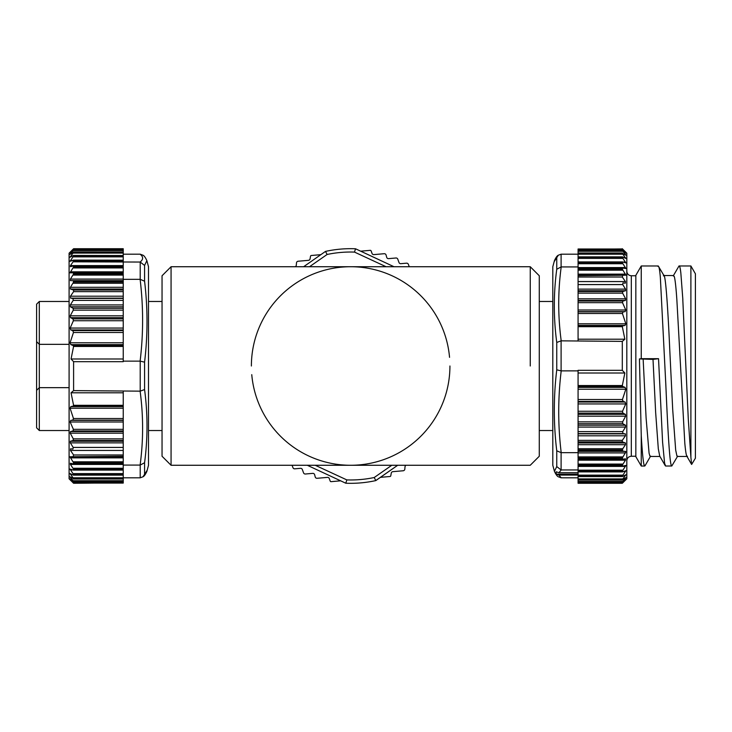 <?xml version="1.0" encoding="UTF-8"?>
<svg xmlns="http://www.w3.org/2000/svg" width="732" height="732" viewBox="0 0 732 732"><rect width="100%" height="100%" fill="white"/><g stroke="black" fill="none" stroke-linecap="round" stroke-linejoin="round"><path stroke-width="1.1" d="M320.854 254.663L311.338 255.495A0.906 0.906 0 0 0 310.524 256.237L310.066 258.844A1.803 1.803 0 0 1 308.447 260.336L298.144 261.233A1.803 1.803 0 0 0 296.497 262.88L296.295 265.213A1.803 1.803 0 0 1 295.17 266.732M355.523 248.779A117.321 117.321 0 0 0 325.511 251.405A117.321 117.321 0 0 1 355.523 248.779L394.017 266.732L355.532 248.779L354.489 252.092A113.972 113.972 0 0 0 327.103 254.48L309.499 266.732M409.243 266.732L408.374 264.362A1.803 1.803 0 0 0 406.525 263.181L400.843 263.676A1.803 1.803 0 0 1 398.995 262.495L397.778 259.174A1.803 1.803 0 0 0 395.93 257.993L388.591 258.634A1.803 1.803 0 0 1 386.697 257.307L386.084 255.038A1.803 1.803 0 0 0 384.19 253.711L373.878 254.608A1.803 1.803 0 0 1 372.03 253.428L371.124 250.939A0.906 0.906 0 0 0 370.191 250.344L360.675 251.177M380.457 477.337L389.982 476.505A0.906 0.906 0 0 0 390.787 475.763L391.254 473.156A1.803 1.803 0 0 1 392.874 471.664L403.176 470.768A1.803 1.803 0 0 0 404.814 469.121L405.025 466.787A1.803 1.803 0 0 1 406.141 465.268M315.227 465.268L346.831 479.908L345.788 483.221A117.321 117.321 0 0 0 375.662 480.622A117.321 117.321 0 0 0 375.809 480.595L397.696 465.268L375.662 480.622A117.321 117.321 0 0 0 375.809 480.595L374.208 477.52L391.812 465.268M292.077 465.268L292.937 467.638A1.803 1.803 0 0 0 294.795 468.819L300.477 468.324A1.803 1.803 0 0 1 302.325 469.505L303.533 472.826A1.803 1.803 0 0 0 305.39 474.007L312.72 473.366A1.803 1.803 0 0 1 314.623 474.693L315.227 476.962A1.803 1.803 0 0 0 317.13 478.289L327.433 477.392A1.803 1.803 0 0 1 329.29 478.572L330.196 481.061A0.906 0.906 0 0 0 331.12 481.656L340.645 480.823M325.502 251.405L303.624 266.732L325.502 251.405L327.103 254.48M386.084 266.732L354.489 252.092M345.788 483.221L307.294 465.268L345.788 483.221A117.321 117.321 0 0 0 375.662 480.622M449.933 366A99.268 99.268 0 0 1 354.993 465.177A99.268 99.268 0 0 1 251.762 374.656M251.387 366A99.268 99.268 0 0 1 346.327 266.823A99.268 99.268 0 0 1 449.549 357.344M146.821 260.473L148.505 266.732L148.505 465.268L146.876 471.362C145.467 474.446 144.177 476.248 143.005 476.779L140.205 477.813L123.232 477.813L123.232 475.013L73.118 475.022L69.988 473.513L73.603 478.572L69.988 476.797L73.603 481.409L69.988 478.865L73.603 483.074L69.988 479.698L73.603 483.266L123.232 482.818M123.232 254.187L140.205 254.187L143.005 255.221C144.177 255.752 145.467 257.554 146.876 260.647L144.57 265.432L140.205 262.047L73.118 261.818L70.428 265.597L70.428 266.741L73.118 265.936L123.232 266.128L123.232 262.047M73.118 265.936L73.603 266.851L69.988 272.853L73.118 272.789L73.603 273.951L123.232 273.951L123.232 279.34L140.205 279.331L144.57 281.198C147.818 308.126 147.818 335.119 144.57 362.166L140.205 361.132L123.232 361.132L123.232 345.541L73.145 345.541L73.575 346.465L71.05 358.991L73.603 361.681L123.232 361.681L123.232 361.132M73.603 361.681L73.603 390.613L140.205 391.153L144.57 389.552C147.818 414.028 147.818 438.422 144.57 462.734L140.205 465.076L123.232 465.076L123.232 463.621L73.118 463.896L70.428 463.237L70.428 464.445L73.603 469.239L123.232 469.239L123.232 465.076M143.005 476.779L146.976 470.566M123.232 266.896L123.232 273.109M73.603 273.951L70.428 279.084L70.428 280.621L123.232 280.667L123.232 279.34M73.118 280.667L73.603 282.058L70.428 287.301L70.428 289.012L123.232 289.012L123.232 280.667M73.603 390.613L71.05 392.791L73.575 405.318L73.145 406.132L70.867 406.589L70.071 408.209L73.475 418.521L72.761 420.159L70.794 420.36L70.153 422.007L73.392 429.336L73.035 430.956L70.51 431.569L70.245 433.188L73.301 438.871L73.163 440.49L70.382 441.25L70.354 442.869L73.191 447.426L72.962 449.073L70.592 448.798L70.464 450.436L73.603 454.975L123.232 454.975L123.232 391.153M73.603 454.975L73.118 456.695L69.988 456.814L73.603 462.853L123.232 462.853L123.232 456.704L73.191 456.704M73.603 469.249L73.118 470.026L69.988 469.056L73.603 474.501L73.118 475.022M73.118 470.026L123.232 469.889L123.232 474.537L73.603 474.537M71.141 251.14L73.603 248.734L69.988 252.723L73.603 249.914L69.988 254.379L73.603 252.32L69.988 257.261L73.118 255.578L73.603 255.971L69.988 261.324L73.603 260.235L73.118 261.818M71.169 251.113L69.092 253.19L69.092 478.81L71.169 480.887M73.118 250.051L123.232 249.722L123.232 248.724L73.603 248.734M73.584 249.722L123.232 249.722L123.232 251.991L73.548 251.964M73.118 252.192L123.232 251.991L123.232 255.514L73.493 255.431M73.118 255.578L123.232 255.514L123.232 261.818M123.232 260.18L73.429 260.098M73.337 265.899L123.232 265.597L70.428 265.597M73.603 482.983L123.232 482.983L73.118 482.672M73.603 481.409L123.232 481.409L73.118 481.372M73.603 478.572L123.232 478.948L73.118 478.81M73.603 462.853L73.118 463.896M123.232 454.975L123.232 456.283L73.118 456.695M70.428 289.012L73.603 290.037L73.603 291.647L70.464 296.195L70.592 298.144L72.962 298.418L73.191 300.376L70.354 304.933L70.382 306.79L73.163 308.282L73.301 310.13L70.245 315.812L70.51 317.67L73.035 318.877L73.392 320.735L70.153 328.064L70.794 329.967L72.761 330.571L73.475 332.474L70.071 342.777L70.867 344.635L73.145 345.541M73.118 272.789L73.603 273.109M73.118 260.18L123.232 260.235M123.232 289.012L123.232 345.541M71.05 392.791L123.232 392.791M71.05 358.991L123.232 358.991M123.232 456.695L73.264 456.695M123.232 462.853L123.232 463.896L73.447 463.896M123.232 477.685L123.232 475.141L73.475 475.141M123.232 481.409L123.232 479.021L73.539 479.021M123.232 482.983L123.232 481.372L73.575 481.674M123.232 478.572L123.232 477.786L73.118 477.786M73.603 478.948L123.232 478.948M73.603 463.621L123.232 463.621M123.232 291.647L73.603 291.647M73.603 290.037L123.232 290.037M73.603 281.106L123.232 281.106M554.49 471.527L552.806 465.268L552.806 266.732L554.444 260.638C555.853 257.554 557.134 255.752 558.306 255.221L554.334 261.434M578.079 477.813L561.105 477.813L558.306 476.779C557.134 476.248 555.853 474.446 554.444 471.353L556.75 466.568L561.105 469.953L578.079 469.953L578.079 471.902L622.475 471.902M624.762 480.86L622.301 483.266L625.906 479.277L622.301 482.086L625.906 477.621L622.301 479.68L625.906 474.739L622.786 476.422L622.301 476.029L625.906 470.676L622.786 471.82L622.301 471.161L625.906 465.451L622.786 466.064L622.301 465.149L625.476 460.172L625.476 458.827L622.786 459.211L622.301 458.049L578.079 458.049L578.079 452.66L561.105 452.669L556.75 450.802C553.502 423.874 553.502 396.881 556.75 369.834L561.105 370.868L578.079 370.868L578.079 386.459L622.749 386.459L622.328 385.535L624.854 373.009L622.301 370.319L578.079 370.319L578.079 370.868M622.301 370.319L622.301 341.387L561.105 340.847L556.75 342.448C553.502 317.972 553.502 293.578 556.75 269.266L561.105 266.924L578.079 266.924L578.079 262.715L622.301 262.715L622.786 261.974L625.906 262.944L622.301 257.463L622.786 256.978L625.906 258.488L622.301 253.4L625.906 255.203L622.301 250.353L625.906 253.135L622.301 248.926L625.906 252.302L622.301 248.734M622.786 256.978L578.079 256.987L578.079 254.187L561.105 254.187L558.306 255.221M578.079 472.707L558.928 472.707L556.219 471.801L556.219 474.162L558.928 475.068L578.079 475.068M622.786 261.974L578.079 262.111L578.079 257.463L622.301 257.463M578.079 469.953L578.079 465.836L622.786 466.064M622.301 465.149L578.079 465.149L578.079 458.845L622.786 459.211M578.079 474.162L556.219 474.162M622.301 458.049L625.906 451.818L622.301 450.839L578.079 450.839L578.079 452.66M622.301 450.839L622.786 448.734L625.476 444.699L625.476 442.988L578.079 442.988L578.079 450.839M622.301 341.387L624.854 339.209L622.328 326.682L622.749 325.868L625.037 325.411L625.833 323.791L622.429 313.479L623.142 311.841L625.11 311.64L625.75 309.993L622.511 302.664L622.859 301.044L625.393 300.431L625.65 298.812L622.603 293.129L622.74 291.51L625.521 290.75L625.549 289.131L622.712 284.574L622.941 282.927L625.311 283.202L625.439 281.564L622.301 277.025L578.079 277.025L578.079 340.847M622.301 277.025L622.786 275.305L625.906 275.186L622.301 269.102L578.079 269.102L578.079 275.296L622.712 275.296M578.079 266.924L578.079 269.102M622.301 249.008L578.079 249.008L622.786 249.328M622.301 250.573L578.079 250.573L622.786 250.628M622.301 253.4L578.079 253.052L622.786 253.19M622.301 269.102L622.786 268.104L625.906 268.534L622.301 262.715M578.079 277.025L578.079 275.717L622.786 275.305M625.476 442.988L622.301 441.899L622.301 440.353L625.439 435.805L625.311 433.856L622.941 433.582L622.712 431.624L625.549 427.067L625.521 425.21L622.74 423.718L622.603 421.87L625.65 416.188L625.393 414.33L622.859 413.123L622.511 411.265L625.75 403.936L625.11 402.033L623.142 401.429L622.429 399.526L625.833 389.223L625.037 387.365L622.749 386.459M622.786 471.82L578.079 471.728M622.786 476.422L578.079 476.569L578.079 471.82M622.786 479.808L578.079 480.036L578.079 476.569L622.401 476.569M622.786 481.949L578.079 482.278L578.079 480.036L622.356 480.036M624.735 480.887L626.812 478.81L626.812 253.19L624.735 251.113M578.079 254.315L578.079 256.859L622.429 256.859M578.079 253.4L578.079 254.214L622.786 254.214M578.079 250.591L578.079 252.979L622.365 252.979M578.079 250.628L622.328 250.326M578.079 249.017L578.079 250.326L622.301 250.353M578.079 249.328L622.301 248.926M622.301 483.266L578.079 483.266L578.079 482.278L622.319 482.278M578.079 465.451L578.079 466.403L625.476 466.403M578.079 442.988L578.079 386.459M624.854 339.209L578.079 339.209M624.854 373.009L578.079 373.009M578.079 275.305L622.639 275.305M578.079 440.353L622.301 440.353M578.079 476.459L622.301 476.459M578.079 479.68L622.301 479.68L578.079 479.68M578.079 483.221L622.301 483.221L578.079 483.221M635.833 456.649L635.833 275.351L641.25 265.972L641.25 358.689L639.439 358.918L641.25 435.531L641.25 466.028L635.833 456.649M641.25 435.531C642.165 451.104 643.071 460.794 643.986 464.61L644.709 466.028L645.066 465.689M657.867 266.357C658.846 265.24 659.678 269.083 660.374 277.876L665.827 384.776C667.621 426.436 669.542 461.489 671.29 465.369L671.793 466L665.626 466.028L664.601 463.255L662.588 442.183L658.535 358.689L653.008 359.385L639.439 358.918M643.154 359.385L646.109 418.137L649.074 453.172L649.879 456.073M663.402 275.9C665.187 269.586 667.712 303.533 669.771 349.887L672.726 409.938L675.682 450.089L676.944 456.082M671.793 466L677.676 456.127M641.25 265.972L658.251 265.972L664.125 275.854M658.535 358.689L641.25 358.689M687.449 456.265L686.79 456.109C686.131 454.828 685.463 450.5 684.804 443.125L676.853 299.681C675.975 286.788 675.087 279.011 674.209 276.339L673.257 275.891L678.866 266.21M665.297 465.744L659.724 456.109L658.306 448.789L655.662 412.61L653.008 359.385M690.889 457.344L690.889 265.972L695.4 273.786L695.4 458.214L691.621 464.454L690.889 457.344L688.3 419.317L682.8 299.635M682.855 299.58L680.833 272.89C680.165 267.153 679.497 264.947 678.838 266.265M171.068 465.268L162.047 456.246L162.047 275.754L171.068 266.732L171.068 465.268L530.252 465.268L539.274 456.246L539.274 275.754L530.252 266.732L530.252 366M39.308 387.658L39.308 430.526L36.6 427.817L36.6 390.366L39.308 387.658L36.6 390.366L36.6 304.183L39.308 301.474L39.308 387.658L69.092 387.658M39.308 344.342L36.6 341.634L39.308 344.342L69.092 344.342M346.831 479.908A113.972 113.972 0 0 0 374.208 477.52M144.57 281.198L144.57 265.432M144.57 389.552L144.57 362.166M144.57 474.354L144.57 462.752M140.114 254.187C143.435 256.795 143.435 259.412 140.114 262.047M140.205 262.047L140.205 279.331M140.114 279.34C143.426 306.598 143.426 333.865 140.114 361.132M140.205 361.132L140.205 391.153M140.114 391.153C143.426 415.794 143.426 440.435 140.114 465.076M140.205 465.076L140.205 477.813M73.603 266.851L123.232 266.851M73.603 273.155L123.232 273.155M73.118 249.31L123.232 249.31M73.603 248.779L123.232 248.779M73.603 249.914L123.232 249.914M123.232 250.573L73.118 250.573M70.428 253.73L71.031 253.73M73.603 252.32L123.232 252.32M123.232 253.098L73.118 253.098M70.428 256.502L71.562 256.502M73.603 255.971L123.232 255.971M123.232 256.859L73.118 256.859M70.428 260.473L72.459 260.473M73.603 260.839L123.232 260.839M123.232 275.095L73.118 275.095M70.428 279.084L123.232 279.084M123.232 280.621L70.428 280.621M73.603 483.074L123.232 483.074M123.232 482.406L73.118 482.406M123.232 480.723L73.118 480.723M71.178 477.484L70.428 477.484M71.809 474.309L70.428 474.309M123.232 473.613L73.118 473.613M72.898 469.944L70.428 469.944M123.232 468.27L73.118 468.27M123.232 464.445L70.428 464.445M123.232 461.8L73.118 461.8M123.232 457.866L70.428 457.866M70.464 450.436L123.232 450.436M123.232 447.426L73.191 447.426M70.354 442.869L123.232 442.869M123.232 441.25L70.382 441.25M73.163 440.49L123.232 440.49M123.232 438.871L73.301 438.871M70.245 433.188L123.232 433.188M123.232 431.569L70.51 431.569M73.035 430.956L123.232 430.956M123.232 429.336L73.392 429.336M70.153 422.007L123.232 422.007M123.232 420.36L70.794 420.36M72.761 420.159L123.232 420.159M123.232 418.521L73.475 418.521M70.071 408.209L123.232 408.209M123.232 406.589L70.867 406.589M73.145 406.132L123.232 406.132M123.232 405.318L73.575 405.318M73.575 346.465L123.232 346.465M70.867 344.635L123.232 344.635M123.232 342.777L70.071 342.777M73.475 332.474L123.232 332.474M123.232 330.571L72.761 330.571M70.794 329.967L123.232 329.967M123.232 328.064L70.153 328.064M73.392 320.735L123.232 320.735M123.232 318.877L73.035 318.877M70.51 317.67L123.232 317.67M123.232 315.812L70.245 315.812M73.301 310.13L123.232 310.13M123.232 308.282L73.163 308.282M70.382 306.79L123.232 306.79M123.232 304.933L70.354 304.933M73.191 300.376L123.232 300.376M123.232 298.418L72.962 298.418M70.592 298.144L123.232 298.144M123.232 296.195L70.464 296.195M123.232 289.469L73.118 289.469M123.232 287.301L70.428 287.301M73.118 283.266L123.232 283.266M73.603 282.058L123.232 282.058M123.232 272.789L73.328 272.789M123.232 271.828L70.428 271.828M73.118 267.921L123.232 267.921M556.75 450.802L556.75 466.568M556.75 342.448L556.75 369.834M556.75 257.646L556.75 269.248M558.928 472.707L561.206 469.953M561.206 477.813L558.928 475.068M561.105 469.953L561.105 452.66M561.206 452.66C557.894 425.402 557.894 398.135 561.206 370.868M561.105 370.868L561.105 340.847M561.206 340.847C557.894 316.206 557.894 291.565 561.206 266.924M561.105 266.924L561.105 254.187M578.079 267.555L625.476 267.555M578.079 263.73L622.786 263.73M578.079 249.594L622.786 249.594M578.079 251.277L622.786 251.277M624.716 254.516L625.476 254.516M624.094 257.691L625.476 257.691M578.079 258.387L622.786 258.387M622.996 262.056L625.476 262.056M578.079 270.2L622.786 270.2M578.079 274.134L625.476 274.134M625.439 281.564L578.079 281.564M578.079 284.574L622.712 284.574M625.549 289.131L578.079 289.131M578.079 290.75L625.521 290.75M622.74 291.51L578.079 291.51M578.079 293.129L622.603 293.129M625.65 298.812L578.079 298.812M578.079 300.431L625.393 300.431M622.859 301.044L578.079 301.044M578.079 302.664L622.511 302.664M625.75 309.993L578.079 309.993M578.079 311.64L625.11 311.64M623.142 311.841L578.079 311.841M578.079 313.479L622.429 313.479M625.833 323.791L578.079 323.791M578.079 325.411L625.037 325.411M622.749 325.868L578.079 325.868M578.079 326.682L622.328 326.682M622.328 385.535L578.079 385.535M625.037 387.365L578.079 387.365M578.079 389.223L625.833 389.223M622.429 399.526L578.079 399.526M578.079 401.429L623.142 401.429M625.11 402.033L578.079 402.033M578.079 403.936L625.75 403.936M622.511 411.265L578.079 411.265M578.079 413.123L622.859 413.123M625.393 414.33L578.079 414.33M578.079 416.188L625.65 416.188M622.603 421.87L578.079 421.87M578.079 423.718L622.74 423.718M625.521 425.21L578.079 425.21M578.079 427.067L625.549 427.067M622.712 431.624L578.079 431.624M578.079 433.582L622.941 433.582M625.311 433.856L578.079 433.856M578.079 435.805L625.439 435.805M622.301 441.899L578.079 441.899M578.079 442.531L622.786 442.531M578.079 444.699L625.476 444.699M622.786 448.734L578.079 448.734M622.301 449.942L578.079 449.942M578.079 451.333L622.786 451.333M625.476 451.379L578.079 451.379M578.079 452.916L625.476 452.916M622.786 456.905L578.079 456.905M578.079 459.211L622.575 459.211M578.079 460.172L625.476 460.172M622.786 464.079L578.079 464.079M622.786 470.182L578.079 470.182M622.301 471.161L578.079 471.161M623.444 471.527L625.476 471.527M622.786 475.141L578.079 475.141M622.301 476.029L578.079 476.029M624.332 475.498L625.476 475.498M622.786 478.902L578.079 478.902M624.872 478.271L625.476 478.271M622.786 481.427L578.079 481.427M622.301 482.086L578.079 482.086M622.786 482.69L578.079 482.69M635.833 456.246L631.323 456.246L631.323 275.754C628.587 275.488 627.077 273.978 626.812 271.243M123.232 470.09L73.401 470.09M123.232 463.923L73.301 463.923M123.232 272.78L73.227 272.78M578.079 261.91L622.502 261.91M578.079 268.077L622.603 268.077M578.079 459.22L622.676 459.22M578.079 466.101L622.566 466.101M631.323 456.246C628.587 456.512 627.077 458.022 626.812 460.757M635.833 275.754L631.323 275.754M644.682 466.028L641.25 466.028M650.62 456.091L645.029 465.753M686.991 456.457L677.32 456.457M673.632 275.543L663.951 275.543M659.916 456.457L650.263 456.457M691.621 464.454L686.817 456.146M690.889 265.972L679.397 265.972M171.068 266.732L530.252 266.732M148.505 301.474L162.047 301.474M148.505 430.526L162.047 430.526M552.806 301.474L539.274 301.474M552.806 430.526L539.274 430.526M39.308 430.526L69.092 430.526M39.308 301.474L69.092 301.474"/></g></svg>
